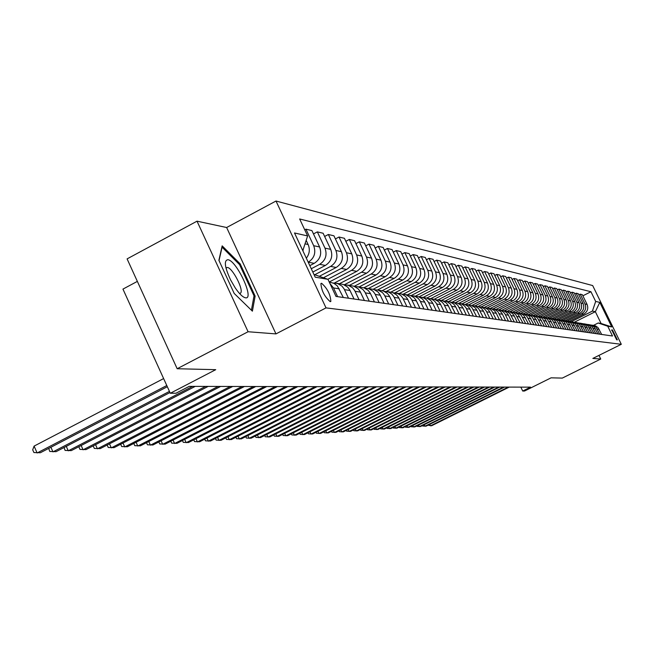 <?xml version="1.0" encoding="UTF-8"?>
<svg xmlns="http://www.w3.org/2000/svg" width="654" height="654" viewBox="0 0 654 654"><rect width="100%" height="100%" fill="white"/><g stroke="black" fill="none" stroke-linecap="round" stroke-linejoin="round"><path stroke-width="0.98" d="M330.205 301.633L330.842 301.404C330.442 294.472 327.36 288.43 321.596 283.272L320.91 283.509C321.376 290.531 324.474 296.573 330.205 301.633M137.348 281.392L122.952 289.101L170.302 393.258L175.991 393.226L189.219 386.367L530.541 387.143L522.709 391.035L524.524 391.027L551.109 377.824L562.301 378.094L600.732 359.038L598.966 355.392M197.018 221.175L127.097 258.886L177.169 368.733L248.087 331.742L275.963 333.9L326.019 307.887L276.004 201.023L226.636 227.518L197.018 221.175L248.087 331.742M326.019 307.887L621.3 344.298L592.679 285.561L276.004 201.023M612.455 329.968L611.727 329.878L616.657 339.802L617.376 339.876L612.455 329.968L611.662 330.36M595.68 301.445L599.808 302.385L611.752 326.91L607.746 326.24L598.206 322.994L601.1 323.493L595.353 311.68L592.41 311.091L595.68 301.445L590.946 291.733L299.655 218.976L307.617 235.939L302.794 250.654M313.945 274.467L327.965 279.323L335.993 296.434L612.504 336.001L607.746 326.24M327.965 279.323L315.22 277.182L294.513 232.963L307.617 235.939M170.302 393.258L215.738 369.673L177.169 368.733M621.3 344.298L592.843 358.425L600.732 359.038M520.837 387.119L522.709 391.035M574.31 322.242L595.353 311.68L599.808 302.385M598.206 322.994L593.521 325.34M571.31 321.686L592.41 311.091M569.323 321.367L583.793 314.1C587.496 311.754 588.584 308.524 587.071 304.421L582.33 294.66L580.229 294.161L578.839 294.864M567.149 321.024L581.708 313.707C585.42 311.345 586.524 308.108 584.995 303.971L580.229 294.161M565.121 320.697L579.755 313.34C583.491 310.969 584.594 307.707 583.066 303.554L578.275 293.695L576.133 293.188L574.719 293.908M562.914 320.329L577.621 312.939C581.373 310.552 582.485 307.274 580.948 303.104L576.133 293.188M560.813 320.019L575.634 312.563C579.403 310.168 580.515 306.873 578.978 302.679L574.138 292.722L571.956 292.199L570.501 292.935M558.606 319.626L573.452 312.154C577.245 309.743 578.365 306.432 576.812 302.213L571.956 292.199M565.98 329.346L561.982 321.833L559.195 319.896L556.407 319.332L571.424 311.77C575.234 309.35 576.362 306.023 574.801 301.78L569.912 291.717L567.68 291.193L566.201 291.937M554.2 318.907L569.201 311.353C573.027 308.917 574.163 305.573 572.593 301.306L567.68 291.193M552.017 318.572L567.124 310.961C570.975 308.516 572.111 305.148 570.533 300.865L565.604 290.695L563.323 290.155L561.811 290.924M549.703 318.171L564.852 310.536C568.718 308.075 569.863 304.69 568.277 300.382L563.323 290.155M547.521 317.803L562.734 310.135C566.617 307.658 567.77 304.257 566.176 299.933L561.197 289.657L558.868 289.101L557.322 289.886M545.109 317.411L560.413 309.694C564.32 307.208 565.473 303.791 563.879 299.434L558.868 289.101M542.894 317.035L558.246 309.285C562.178 306.791 563.331 303.35 561.729 298.976L556.693 288.586L554.314 288.022L552.736 288.823M540.441 316.634L555.875 308.843C559.824 306.325 560.993 302.867 559.374 298.469L554.314 288.022M538.152 316.258L553.66 308.426C557.633 305.9 558.802 302.418 557.183 297.995L552.09 287.498L549.662 286.918L548.052 287.735M535.642 315.849L551.24 307.969C555.23 305.426 556.407 301.927 554.772 297.48L549.662 286.918M533.28 315.473L548.976 307.543C552.99 304.985 554.175 301.469 552.532 296.998L547.39 286.387L544.905 285.79L543.253 286.632M530.721 315.048L546.499 307.078C550.529 304.502 551.723 300.971 550.071 296.475L544.905 285.79M528.318 314.664L544.185 306.636C548.24 304.053 549.434 300.505 547.782 295.976L542.583 285.242L540.041 284.645L538.356 285.504M525.669 314.247L541.651 306.162C545.73 303.562 546.932 299.99 545.264 295.436L540.041 284.645M523.249 313.838L539.288 305.712C543.384 303.104 544.594 299.507 542.918 294.938L537.67 284.081L535.07 283.46L533.345 284.343M520.486 313.438L536.697 305.23C540.817 302.598 542.035 298.984 540.351 294.382L535.07 283.46M518.066 312.988L534.277 304.772C538.414 302.132 539.64 298.494 537.948 293.867L532.642 282.888L529.985 282.258L528.219 283.157M515.213 312.596L531.628 304.274C535.789 301.608 537.016 297.954 535.315 293.303L529.985 282.258M512.761 312.113L529.151 303.808C533.337 301.134 534.571 297.456 532.863 292.771L527.5 281.67L524.778 281.024L522.971 281.948M509.924 311.672L526.437 303.293C530.647 300.603 531.89 296.9 530.165 292.199L524.778 281.024M507.332 311.23L523.903 302.818C528.13 300.112 529.38 296.393 527.655 291.659L522.235 280.419L519.448 279.765L517.6 280.705M504.479 310.748L521.124 302.295C525.383 299.573 526.642 295.829 524.9 291.063L519.448 279.765M501.806 310.307L518.532 301.805C522.808 299.066 524.075 295.297 522.325 290.515L516.84 279.144L513.987 278.473L512.098 279.438M498.871 309.816L515.687 301.273C519.987 298.51 521.263 294.725 519.505 289.902L513.987 278.473M496.116 309.367L513.03 300.766C517.355 297.995 518.638 294.186 516.864 289.338L511.322 277.836L508.403 277.149L506.458 278.138M493.1 308.876L510.12 300.219C514.469 297.431 515.753 293.597 513.979 288.716L508.403 277.149M490.271 308.426L507.398 299.712C511.771 296.9 513.063 293.041 511.281 288.136L505.673 276.503L502.681 275.792L500.686 276.805M487.173 307.928L504.414 299.148C508.812 296.319 510.112 292.436 508.313 287.507L502.681 275.792M484.254 307.47L501.626 298.625C506.049 295.78 507.357 291.872 505.55 286.91L499.877 275.13L496.811 274.402L494.776 275.448M481.123 306.939L498.561 298.044C503.016 295.183 504.332 291.251 502.517 286.256L496.811 274.402M478.058 306.505L495.707 297.505C500.187 294.627 501.512 290.678 499.681 285.651L493.942 273.724L490.802 272.98L488.71 274.051M474.927 305.917L492.568 296.916C497.081 294.022 498.413 290.041 496.566 284.981L490.802 272.98M471.722 305.516L489.642 296.368C494.171 293.45 495.511 289.444 493.664 284.359L487.859 272.277L484.63 271.516L482.489 272.62M468.566 304.878L486.429 295.763C490.982 292.82 492.331 288.798 490.467 283.673L484.63 271.516M465.403 304.396L483.42 295.191C488.007 292.24 489.364 288.185 487.492 283.027L481.622 270.797L478.311 270.02L476.112 271.148M462.051 303.808L480.118 294.57C484.737 291.602 486.102 287.515 484.213 282.324L478.311 270.02M458.871 303.284L477.036 293.989C481.679 290.997 483.053 286.893 481.156 281.67L475.213 269.284L471.82 268.483L469.564 269.644M455.372 302.712L473.651 293.352C478.327 290.343 479.709 286.207 477.804 280.95L471.82 268.483M452.127 302.164L470.488 292.755C475.188 289.722 476.578 285.561 474.657 280.272L468.648 267.731L465.166 266.906L462.844 268.099M448.538 301.576L467.013 292.101C471.747 289.052 473.144 284.858 471.215 279.536L465.166 266.906M445.17 301.028L463.768 291.488C468.526 288.414 469.932 284.204 467.994 278.841L461.904 266.129L458.323 265.279L455.944 266.513M441.483 300.423L460.203 290.817C464.986 287.727 466.408 283.476 464.454 278.081L458.323 265.279M438.008 299.875L456.868 290.188C461.683 287.073 463.106 282.806 461.144 277.37L454.98 264.486L451.301 263.619L448.857 264.886M434.207 299.254L453.197 289.501C458.053 286.362 459.484 282.062 457.506 276.593L451.301 263.619M430.675 298.674L449.772 288.855C454.653 285.7 456.1 281.367 454.105 275.857L447.867 262.802L444.091 261.911L441.573 263.21M426.702 298.077L446.012 288.144C450.917 284.964 452.372 280.599 450.369 275.056L444.091 261.911M423.138 297.439L442.488 287.482C447.426 284.277 448.889 279.887 446.87 274.304L440.551 261.069L436.676 260.153L434.084 261.494M418.952 296.883L438.613 286.754C443.592 283.525 445.063 279.103 443.036 273.486L436.676 260.153M415.396 296.172L434.992 286.076C440.003 282.822 441.483 278.367 439.439 272.71L433.038 259.295L429.049 258.346L426.392 259.728M411.08 295.6L431.019 285.324C436.054 282.046 437.551 277.566 435.49 271.86L429.049 258.346M407.434 294.864L427.291 284.621C432.359 281.326 433.864 276.805 431.795 271.067L425.313 257.463L421.201 256.491L418.47 257.913M403.142 294.202L423.195 283.852C428.305 280.525 429.817 275.98 427.732 270.2L421.201 256.491M399.242 293.523L419.361 283.125C424.503 279.781 426.024 275.203 423.931 269.383L417.358 255.575L413.132 254.578L410.32 256.041M394.91 292.796L415.151 282.332C420.326 278.964 421.863 274.345 419.745 268.483L413.132 254.578M390.847 292.125L411.202 281.588C416.418 278.195 417.955 273.544 415.838 267.641L409.175 253.638L404.826 252.607L401.924 254.12M386.367 291.382L406.87 280.77C412.118 277.353 413.671 272.669 411.529 266.718L404.826 252.607M382.165 290.703L402.807 280.01C408.088 276.56 409.649 271.843 407.499 265.851L400.747 251.643L396.267 250.58L393.275 252.142M377.53 289.959L398.335 279.168C403.657 275.694 405.235 270.936 403.06 264.903L396.267 250.58M373.172 289.264L394.149 278.375C399.504 274.876 401.09 270.086 398.907 264.003L392.065 249.583L387.446 248.487L384.372 250.098M368.431 288.471L389.547 277.509C394.942 273.985 396.537 269.154 394.337 263.022L387.446 248.487M363.861 287.801L385.231 276.699C390.659 273.143 392.269 268.279 390.062 262.107L383.121 247.465L378.355 246.337L375.183 248.005M359.071 286.942L380.481 275.808C385.958 272.219 387.577 267.314 385.345 261.093L378.355 246.337M354.215 286.321L376.034 274.966C381.544 271.353 383.179 266.415 380.93 260.145L373.9 245.283L368.987 244.114L365.709 245.839M349.416 285.357L371.137 274.042C376.688 270.404 378.339 265.426 376.075 259.098L368.987 244.114M344.315 284.768L366.551 273.184C372.134 269.513 373.794 264.494 371.521 258.126L364.384 243.026L359.316 241.825L355.931 243.607M339.451 283.73L361.498 272.228C367.131 268.524 368.799 263.464 366.502 257.047L359.316 241.825M334.439 282.986L356.757 271.336C362.43 267.609 364.114 262.507 361.801 256.041L354.558 240.697L349.326 239.462L345.835 241.301M329.232 282.013L351.541 270.355C357.256 266.595 358.956 261.453 356.626 254.929L349.326 239.462M327.834 279.274L346.645 269.432C352.408 265.638 354.116 260.456 351.77 253.883L344.421 238.301L339.017 237.018L335.404 238.923M323.428 277.754L341.257 268.418C347.061 264.592 348.786 259.368 346.424 252.73L339.017 237.018M319.299 276.323L336.197 267.461C342.05 263.611 343.783 258.338 341.404 251.659L333.941 235.816L328.357 234.492L324.629 236.462M314.746 274.745L330.63 266.415C336.524 262.524 338.273 257.21 335.878 250.466L328.357 234.492M312.808 272.039L325.406 265.434C331.341 261.51 333.107 256.147 330.687 249.354L323.117 233.249L317.337 231.884L313.479 233.928M311.271 268.745L319.642 264.347C325.627 260.39 327.409 254.978 324.973 248.128L317.337 231.884M309.816 265.655L314.239 263.325C320.272 259.336 322.054 253.883 319.602 246.975L311.917 230.6L305.941 229.178L304.739 229.816M308.222 262.238L308.279 262.205C314.361 258.175 316.16 252.673 313.691 245.708L305.941 229.178M601.68 334.456L598.001 327.589L595.451 325.823L592.393 325.161M590.946 291.733L582.886 295.804M599.677 334.169L595.982 327.27L593.897 325.7L590.938 324.973M597.813 333.9L594.102 326.967L591.527 325.177L588.42 324.507M595.769 333.605L592.042 326.64L589.933 325.054L586.932 324.319M593.865 333.336L589.745 325.954L587.513 324.523L584.357 323.844M591.78 333.041L588.011 325.994L585.886 324.4L582.845 323.648M589.834 332.755L585.673 325.3L583.425 323.853L580.212 323.166M587.709 332.453L583.908 325.34L581.758 323.722L578.676 322.97M585.722 332.167L581.52 324.629L579.248 323.174L575.978 322.471M583.548 331.856L579.706 324.67L577.531 323.035L574.408 322.275M581.52 331.57L577.269 323.951L574.98 322.479L571.645 321.76M579.297 331.251L575.422 323.983L572.724 322.103L570.051 321.564M577.229 330.957L572.937 323.248L570.615 321.76L567.222 321.04M574.956 330.63L571.04 323.28L568.31 321.384L565.604 320.836M572.839 330.327L568.506 322.536L566.16 321.032L562.71 320.297M570.517 329.992L566.56 322.561L564.32 320.877L561.058 320.092M568.351 329.681L563.977 321.809L561.606 320.288L558.091 319.544M563.764 329.027L559.342 321.065L556.946 319.528L553.366 318.768M561.345 328.684L557.298 321.081L554.486 319.127L551.649 318.555M559.08 328.357L554.6 320.305L552.18 318.751L548.534 317.975M556.595 328.006L552.507 320.321L550.194 318.58L546.785 317.762M554.281 327.67L549.761 319.528L547.316 317.958L543.588 317.165M551.739 327.311L547.611 319.536L544.733 317.533L541.806 316.953M549.368 326.967L544.798 318.735L542.329 317.141L538.536 316.34M546.769 326.599L542.591 318.735L539.689 316.708L536.713 316.119M544.349 326.248L539.722 317.918L537.228 316.307L533.353 315.49M541.684 325.872L537.457 317.918L534.522 315.866L531.498 315.269M539.198 325.512L534.531 317.084L532.004 315.457L528.056 314.623M536.476 325.12L532.209 317.076L529.233 314.999L526.159 314.394M533.934 324.76L529.209 316.225L526.65 314.582L522.628 313.732M531.146 324.359L526.822 316.217L523.821 314.116L520.69 313.503M528.538 323.983L523.756 315.351L521.173 313.683L517.061 312.825M525.677 323.575L521.312 315.334L518.27 313.209L515.09 312.596M523.012 323.199L518.172 314.451L515.556 312.767L511.363 311.884M520.077 322.774L515.654 314.427L513.161 312.538L509.352 311.656M517.339 322.381L514.019 315.53L512.45 313.536L509.801 311.827L505.517 310.928M514.338 321.956L509.867 313.503L506.752 311.329L503.466 310.699M511.534 321.555L508.174 314.615L506.58 312.596L503.907 310.863L499.525 309.947M508.452 321.114L505.068 314.124L503.474 312.089L500.776 310.356L497.424 309.71M505.575 320.697L502.174 313.675L500.563 311.623L497.858 309.873L493.378 308.941M502.411 320.247L497.833 311.582L494.645 309.35L491.236 308.704M499.46 319.822L496.018 312.71L494.391 310.634L491.644 308.86L487.075 307.911M496.214 319.365L491.579 310.585L488.358 308.32L484.876 307.666M493.181 318.931L489.699 311.721L488.056 309.612L485.276 307.821L480.6 306.849M489.854 318.449L486.347 311.19L484.696 309.072L481.9 307.266L478.36 306.603M486.739 318.007L483.216 310.699L481.548 308.574L478.736 306.751L473.954 305.761M483.322 317.517L478.573 308.5L475.27 306.186L471.657 305.516M480.126 317.059L476.562 309.653L474.869 307.494L471.387 305.418L467.128 304.641M476.619 316.561L471.804 307.421L468.46 305.075L464.781 304.396M473.332 316.086L469.719 308.582L468.002 306.399L465.125 304.527L460.114 303.497M469.727 315.571L466.081 308.009L464.365 305.81L461.462 303.93L457.71 303.243M466.343 315.089L462.689 307.478L460.956 305.263L458.037 303.366L452.903 302.312M462.64 314.558L457.702 305.165L454.268 302.753L450.442 302.058M459.165 314.059L455.454 306.342L453.704 304.094L450.083 301.935L445.488 301.093M455.348 313.511L450.353 303.996L446.87 301.543L442.962 300.84M451.783 313.004L448.023 305.181L446.241 302.9L442.578 300.709L437.861 299.851M447.851 312.44L444.074 304.56L442.284 302.262L439.267 300.3L435.27 299.589M444.18 311.917L440.371 303.979L438.572 301.666L434.853 299.442L430.013 298.559M440.142 311.337L436.308 303.342L434.493 301.012L431.436 299.025L427.356 298.306M436.357 310.797L432.498 302.745L430.667 300.399L426.907 298.142L421.928 297.235M432.196 310.2L428.313 302.083L426.473 299.72L423.375 297.709L419.206 296.973M428.305 309.644L424.389 301.469L422.533 299.091L418.715 296.802L413.606 295.878M424.013 309.031L420.072 300.791L418.208 298.396L415.069 296.352L410.818 295.608M419.999 308.459L416.034 300.161L414.154 297.742L410.287 295.42L405.03 294.472M415.584 307.821L411.587 299.467L409.698 297.03L405.799 294.684L402.161 294.202M411.448 307.233L407.426 298.813L405.521 296.36L401.597 293.998L396.185 293.025M406.894 306.579L402.839 298.093L400.927 295.616L397.689 293.507L393.242 292.755M402.627 305.966L398.548 297.415L396.61 294.929L392.629 292.534L387.07 291.529M397.926 305.295L393.814 296.679L391.869 294.161L388.59 292.019L384.045 291.259M393.528 304.666L389.383 295.984L387.43 293.45L383.383 291.022L377.66 289.984M388.68 303.971L384.503 295.216L382.533 292.665L378.462 290.212L374.546 289.714M384.127 303.325L379.933 294.496L377.938 291.929L373.843 289.46L367.94 288.398M379.124 302.606L374.889 293.703L372.886 291.112L368.758 288.627L364.744 288.128M374.431 301.935L370.164 292.967L368.145 290.351L363.984 287.842L357.91 286.754M369.257 301.192L364.965 292.15L362.929 289.518L358.735 286.983L354.615 286.477M364.409 300.497L360.076 291.382L358.032 288.725L353.806 286.182L347.536 285.054M359.062 299.736L354.697 290.539L352.637 287.858L348.369 285.291L344.143 284.776M354.043 299.017L349.645 289.747L347.568 287.049L343.276 284.457L336.81 283.296M348.517 298.224L344.086 288.872L341.985 286.15L337.66 283.534L333.311 283.027M343.325 297.48L337.35 285.929L333.965 283.329L329.248 282.054M306.325 258.199C309.555 253.965 310.151 249.403 308.132 244.514L306.178 240.337M337.603 296.663L333.507 287.94L329.91 283.476M302.99 251.062L303.186 249.46M601.1 323.493L611.752 326.91M275.963 333.9L226.636 227.518M234.189 293.425L252.395 311.165L255.134 296.099L240.206 263.905L222.172 245.863L218.886 260.308L234.189 293.425M226.3 267.69L225.793 267.184M239.307 264.38L240.206 263.905M253.858 296.769L255.134 296.099M429.743 424.323L430.463 425.852L508.289 387.094M428.018 425.19L431.55 425.779L509.229 387.094M424.233 424.675L424.969 426.236L503.531 387.086M422.492 425.541L422.713 426.007L426.073 426.155L504.487 387.086M418.601 425.026L419.353 426.621L498.667 387.07M416.851 425.901L417.08 426.392L420.481 426.539L499.648 387.078M412.862 425.386L413.622 427.013L493.705 387.062M411.088 426.269L411.333 426.784L414.783 426.931L494.702 387.062M407.001 425.754L407.777 427.414L488.636 387.045M405.218 426.645L405.472 427.185L408.954 427.34L489.658 387.054M227.886 259.712C223.799 260.374 224.69 267.085 230.551 279.855L235.293 287.997C239.438 294.006 242.847 297.276 245.512 297.807C254.872 299.736 236.65 260.406 227.886 259.712M239.577 293.54L240.639 293.057C243.926 289.845 232.423 267.682 227.363 267.461L225.99 268.042M219.025 260.619L222.082 247.171L239.568 264.641L254.03 295.845L251.406 310.2M401.008 426.13L401.809 427.83L483.461 387.037M399.218 427.029L399.48 427.593L403.011 427.749L484.508 387.037M394.902 426.514L395.711 428.247L478.18 387.021M393.087 427.422L393.365 428.01L396.945 428.166L479.243 387.029M388.656 426.907L389.49 428.681L472.777 387.013M386.833 427.814L387.119 428.435L390.74 428.591L473.864 387.013M382.271 427.299L383.121 429.114L467.258 386.996M380.432 428.223L380.742 428.877L384.405 429.032L468.37 387.005M375.756 427.708L376.622 429.564L461.618 386.988M373.9 428.64L374.219 429.318L377.938 429.474L462.762 386.988M369.093 428.125L369.976 430.021L455.854 386.972M367.221 429.057L367.556 429.776L371.317 429.931L457.023 386.98M362.275 428.55L363.191 430.495L449.96 386.964M360.395 429.49L360.746 430.242L364.556 430.397L451.154 386.964M355.31 428.983L356.242 430.97L443.927 386.947M353.413 429.931L353.773 430.716L357.64 430.872L445.145 386.947M348.181 429.425L349.138 431.46L437.755 386.931M346.268 430.381L346.653 431.199L350.569 431.362L439.006 386.939M340.889 429.874L341.862 431.959L431.444 386.915M338.96 430.847L339.361 431.697L343.334 431.861L432.719 386.923M333.426 430.332L334.423 432.474L424.977 386.906M331.48 431.313L331.897 432.212L335.927 432.376L426.285 386.906M325.79 430.806L326.804 432.997L418.356 386.89M323.82 431.795L324.261 432.727L328.341 432.891L419.696 386.89M317.958 431.288L319.005 433.537L411.579 386.874M315.98 432.286L316.438 433.267L320.583 433.43L412.944 386.874M309.947 431.779L311.018 434.093L404.63 386.857M307.952 432.793L308.426 433.815L312.628 433.978L406.036 386.857M301.731 432.286L302.827 434.657L397.509 386.841M299.72 433.3L300.219 434.37L304.486 434.542L398.948 386.841M293.319 432.801L294.439 435.229L390.209 386.825M291.292 433.831L291.807 434.943L296.131 435.114L391.689 386.825M284.686 433.332L285.839 435.826L382.729 386.808M282.642 434.362L283.182 435.531L287.58 435.703L384.241 386.808M275.841 433.872L277.018 436.431L375.044 386.792M273.773 434.918L274.337 436.136L278.8 436.308L376.598 386.792M266.758 434.419L267.968 437.06L367.164 386.767M264.674 435.482L265.262 436.758L269.8 436.929L368.758 386.776M257.439 434.992L258.682 437.698L359.079 386.751M255.338 436.054L255.951 437.395L260.562 437.567L360.714 386.759M247.874 435.572L249.149 438.352L350.773 386.735M245.757 436.651L246.394 438.049L251.079 438.221L352.449 386.735M238.056 436.169L239.364 439.03L342.238 386.71M235.914 437.256L236.584 438.72L241.342 438.891L343.963 386.718M227.96 436.774L229.309 439.725L333.475 386.694M225.81 437.878L226.505 439.406L231.344 439.586L335.24 386.694M217.594 437.403L218.976 440.436L324.458 386.669M215.419 438.515L216.147 440.109L221.068 440.289L326.281 386.678M206.934 438.041L208.356 441.164L315.187 386.653M204.735 439.169L205.495 440.837L210.506 441.017L317.059 386.653M195.963 438.703L197.426 441.924L305.647 386.628M193.748 439.831L194.549 441.589L199.642 441.769L307.576 386.637M184.681 439.382L186.194 442.693L295.829 386.604M182.45 440.526L183.284 442.357L188.466 442.537L297.815 386.612M173.073 440.068L174.618 443.494L285.724 386.588M170.817 441.229L171.683 443.142L176.964 443.33L287.768 386.588M161.113 440.788L162.707 444.311L275.309 386.563M158.84 441.949L159.748 443.96L165.119 444.148L277.419 386.563M148.793 441.515L150.436 445.161L264.584 386.539M146.496 442.693L147.452 444.802L152.922 444.99L266.758 386.539M136.097 442.267L137.79 446.036L253.515 386.514M133.784 443.461L134.773 445.668L140.357 445.856L255.755 386.514M123.001 443.044L124.751 446.935L242.103 386.481M120.671 444.246L121.709 446.559L127.391 446.747L244.416 386.489M109.496 443.837L111.303 447.859L230.331 386.457M107.142 445.055L108.229 447.475L114.025 447.671L232.71 386.465M95.558 444.655L97.421 448.816L218.166 386.432M93.179 445.881L94.315 448.431L100.234 448.619L220.627 386.432M81.161 445.497L83.083 449.805L205.601 386.4M78.823 446.707L79.951 449.404L85.993 449.6L208.144 386.408M66.283 446.363L68.278 450.827L192.611 386.367M64.027 447.54L65.114 450.418L71.278 450.622L195.244 386.375M50.914 447.254L52.966 451.881L169.451 391.394M48.723 448.391L49.778 451.464L56.072 451.669L169.975 392.539M163.623 378.576L34.09 446.11L37.131 452.977L166.786 385.525M34.09 446.11L32.7 449.813L33.918 452.552L40.344 452.748L167.326 386.718M581.708 313.707L583.793 314.1M577.621 312.939L579.755 313.34M573.452 312.154L575.634 312.563M569.201 311.353L571.424 311.77M564.852 310.536L567.124 310.961M560.413 309.694L562.734 310.135M555.875 308.843L558.246 309.285M551.24 307.969L553.66 308.426M546.499 307.078L548.976 307.543M541.651 306.162L544.185 306.636M536.697 305.23L539.288 305.712M531.628 304.274L534.277 304.772M526.437 303.293L529.151 303.808M521.124 302.295L523.903 302.818M515.687 301.273L518.532 301.805M510.12 300.219L513.03 300.766M504.414 299.148L507.398 299.712M498.561 298.044L501.626 298.625M492.568 296.916L495.707 297.505M486.429 295.763L489.642 296.368M480.118 294.57L483.42 295.191M473.651 293.352L477.036 293.989M467.013 292.101L470.488 292.755M460.203 290.817L463.768 291.488M453.197 289.501L456.868 290.188M446.012 288.144L449.772 288.855M438.613 286.754L442.488 287.482M431.019 285.324L434.992 286.076M423.195 283.852L427.291 284.621M415.151 282.332L419.361 283.125M406.87 280.77L411.202 281.588M398.335 279.168L402.807 280.01M389.547 277.509L394.149 278.375M380.481 275.808L385.231 276.699M371.137 274.042L376.034 274.966M361.498 272.228L366.551 273.184M351.541 270.355L356.757 271.336M341.257 268.418L346.645 269.432M330.63 266.415L336.197 267.461M319.642 264.347L325.406 265.434M308.279 262.205L314.239 263.325M584.995 303.971L587.071 304.421M597.167 329.003L599.178 329.314M593.235 328.39L595.287 328.709M580.948 303.104L583.066 303.554M589.221 327.768L591.322 328.095M576.812 302.213L578.978 302.679M585.126 327.123L587.267 327.458M572.593 301.306L574.801 301.78M580.94 326.477L583.123 326.812M568.277 300.382L570.533 300.865M576.664 325.806L578.896 326.158M563.879 299.434L566.176 299.933M572.291 325.128L574.572 325.488M559.374 298.469L561.729 298.976M567.827 324.433L570.157 324.793M554.772 297.48L557.183 297.995M563.258 323.722L565.645 324.09M550.071 296.475L552.532 296.998M558.59 322.994L561.034 323.37M545.264 295.436L547.782 295.976M553.815 322.25L556.309 322.643M540.351 294.382L542.918 294.938M548.935 321.49L551.486 321.891M535.315 293.303L537.948 293.867M543.932 320.713L546.548 321.114M530.165 292.199L532.863 292.771M538.814 319.912L541.487 320.329M524.9 291.063L527.655 291.659M533.574 319.095L536.313 319.528M519.505 289.902L522.325 290.515M528.203 318.261L531.015 318.702M513.979 288.716L516.864 289.338M522.709 317.403L525.587 317.852M508.313 287.507L511.281 288.136M517.077 316.528L520.02 316.986M502.517 286.256L505.55 286.91M511.297 315.629L514.322 316.103M496.566 284.981L499.681 285.651M505.379 314.705L508.477 315.187M490.467 283.673L493.664 284.359M499.296 313.757L502.476 314.255M484.213 282.324L487.492 283.027M493.067 312.792L496.329 313.299M477.804 280.95L481.156 281.67M486.666 311.794L490.018 312.31M471.215 279.536L474.657 280.272M480.093 310.764L483.535 311.304M464.454 278.081L467.994 278.841M473.349 309.718L476.88 310.266M457.506 276.593L461.144 277.37M466.408 308.639L470.038 309.203M450.369 275.056L454.105 275.857M459.28 307.527L463.016 308.108M443.036 273.486L446.87 274.304M451.955 306.383L455.789 306.979M435.49 271.86L439.439 272.71M444.409 305.214L448.358 305.827M427.732 270.2L431.795 271.067M436.651 304.004L440.714 304.633M419.745 268.483L423.931 269.383M428.656 302.761L432.842 303.407M411.529 266.718L415.838 267.641M420.432 301.478L424.74 302.148M403.06 264.903L407.499 265.851M411.946 300.153L416.394 300.848M394.337 263.022L398.907 264.003M403.207 298.796L407.785 299.507M385.345 261.093L390.062 262.107M394.19 297.39L398.915 298.126M376.075 259.098L380.93 260.145M384.879 295.935L389.759 296.695M366.502 257.047L371.521 258.126M375.273 294.439L380.309 295.224M356.626 254.929L361.801 256.041M365.349 292.894L370.548 293.703M346.424 252.73L351.77 253.883M355.089 291.3L360.468 292.134M335.878 250.466L341.404 251.659M344.478 289.648L350.045 290.515M324.973 248.128L330.687 249.354M333.507 287.94L339.262 288.831M313.691 245.708L319.602 246.975M305.026 243.844L308.132 244.514M330.401 301.641L330.842 301.404M239.724 293.54L240.639 293.057"/></g></svg>
